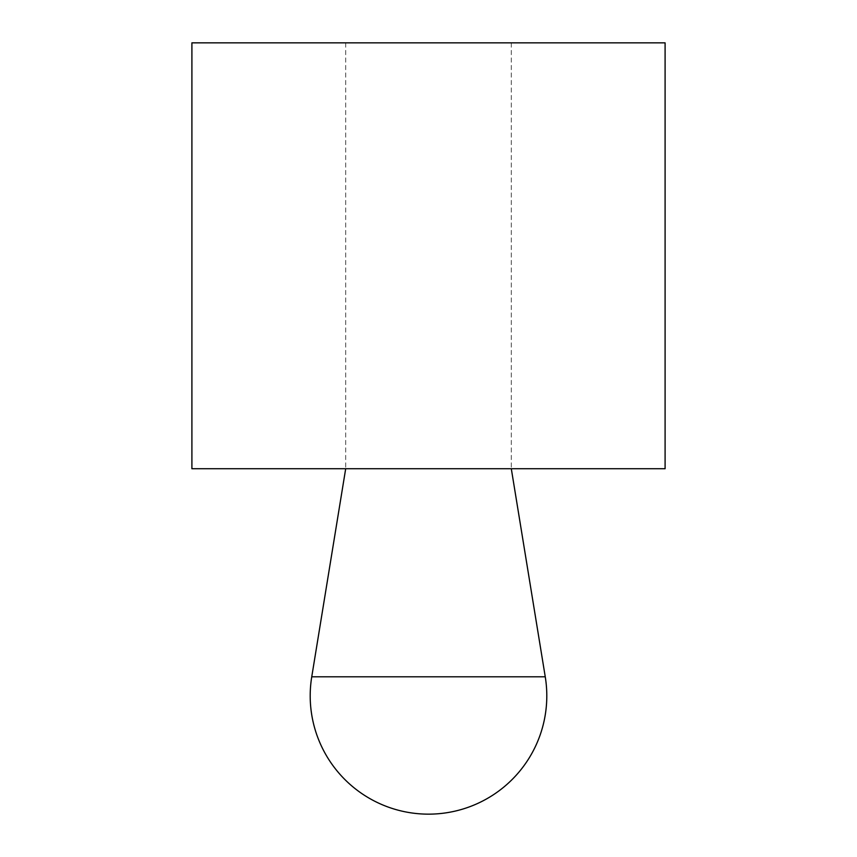 <?xml version="1.0" encoding="UTF-8"?>
<svg xmlns="http://www.w3.org/2000/svg" width="857" height="857" viewBox="0 0 857 857"><rect width="100%" height="100%" fill="white"/><g stroke="black" fill="none" stroke-linecap="round" stroke-linejoin="round"><path stroke-width="0.64" stroke-dasharray="4.29 3.21" d="M665.096 42.85L191.904 42.85M191.904 468.725L665.096 468.725M428.5 468.725L345.692 468.725L428.5 468.725M311.744 676.805L545.256 676.805M428.5 42.85L345.692 42.85L428.5 42.85M345.692 42.85L345.692 468.725L345.692 42.85M511.308 42.85L511.308 468.725L511.308 42.85"/><path stroke-width="1.29" d="M191.904 42.85L665.096 42.85L665.096 468.725L191.904 468.725L191.904 42.85M428.5 676.805L311.744 676.805A118.298 118.298 0 0 0 428.5 814.15A118.298 118.298 0 0 0 545.256 676.805L428.5 676.805M345.692 468.725L311.744 676.805M511.308 468.725L545.256 676.805"/></g></svg>
